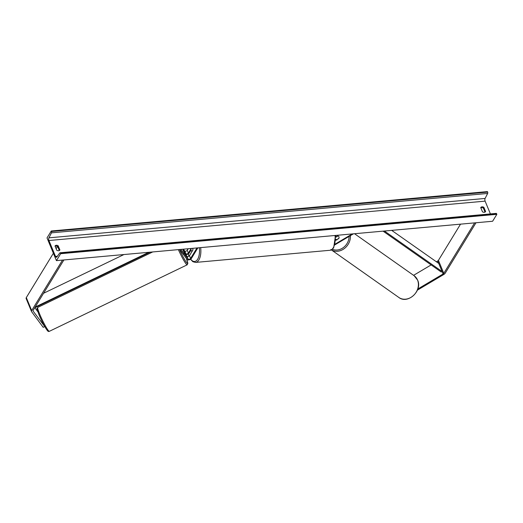 <?xml version="1.0" encoding="UTF-8"?>
<svg xmlns="http://www.w3.org/2000/svg" width="523" height="523" viewBox="0 0 523 523"><rect width="100%" height="100%" fill="white"/><g stroke="black" fill="none" stroke-linecap="round" stroke-linejoin="round"><path stroke-width="0.78" d="M335.681 240.358L338.799 238.508A2 1.68 -54.8 0 0 337.721 235.912L335.674 237.128M334.91 244.829L353.45 233.82M335.099 244.143L352.306 233.925M336.224 235.376L335.616 236.37M413.575 275.333L431.129 264.913M436.398 261.781L437.731 260.99A1.602 0.765 157.5 0 0 438.418 260.369L460.528 224.151M417.831 288.977L443.105 273.974A1.602 0.765 157.5 0 0 443.792 273.346L474.603 222.883M417.4 290.154L443.811 274.47A3.197 1.523 157.5 0 0 445.191 273.222L475.995 222.759M37.833 311.734L34.871 307.733M44.736 326.548L33.047 310.995A1.602 0.765 -22.5 0 1 33.001 310.917A1.602 0.765 -22.5 0 1 33.086 310.433L63.891 259.964M44.632 326.633L43.2 327.326L31.615 311.688A3.197 1.523 -22.5 0 1 31.524 311.531A3.197 1.523 -22.5 0 1 31.687 310.557L62.498 260.094M26.242 298.705A3.197 1.523 -22.5 0 1 26.15 298.548A3.197 1.523 -22.5 0 1 26.313 297.58L53.372 253.25M56.131 248.732L57.51 246.47M192.091 251.347L192.922 249.713A2 0.961 -95.2 0 0 192.693 248.333A2 0.961 84.8 0 1 192.909 250.007L189.45 255.669A1.399 0.667 -22.5 0 1 188.188 256.499A1.399 0.667 -22.5 0 1 186.979 256.381L183.318 250.863L183.011 249.883L185.907 253.786A1.399 0.667 157.5 0 0 187.11 253.903A1.399 0.667 157.5 0 0 188.378 253.073L191.189 248.471M197.864 247.869L191.47 258.349A2.399 1.144 -22.5 0 1 189.293 259.774A2.399 1.144 -22.5 0 1 187.227 259.571L179.768 249.504M196.994 247.948L190.594 258.427A1.399 0.667 -22.5 0 1 189.326 259.258A1.399 0.667 -22.5 0 1 188.123 259.14L180.906 249.399M188.195 248.745L187.234 250.314A1.399 0.667 -22.5 0 1 185.966 251.145A1.399 0.667 -22.5 0 1 184.763 251.027L183.39 249.177M191.072 250.007L189.248 252.995A2.399 1.144 157.5 0 1 185.619 254.544M191.359 248.458L190.973 249.092A2 0.961 -95.2 0 0 191.915 251.36M336.701 239.756L338.917 238.233A2 1.68 -54.8 0 0 337.976 235.965L335.688 237.324M335.727 239.037A2 1.68 -54.8 0 0 336.544 239.645M56.432 260.637L492.614 221.255L496.85 214.319L60.668 253.701L56.432 260.637L47.024 237.926L51.261 230.989L487.443 191.601L487.652 192.111A1 0.484 84.8 0 1 487.658 193.451L485.096 198.452A2 0.961 -95.2 0 0 485.115 201.139L490.404 213.92M480.833 207.84A2.497 1.837 -148.6 0 1 483.376 208.121L485.017 212.09M59.302 250.53L57.661 246.555A2.497 1.837 31.4 0 0 55.118 246.281M56.759 250.249A2.497 1.837 31.4 0 0 58.589 250.733A2.497 1.837 31.4 0 0 59.877 250.001A2.497 1.837 31.4 0 0 59.903 249.968L58.151 245.751A2.497 1.837 31.4 0 0 55.033 245.993A2.497 1.837 31.4 0 0 55.013 246.032L56.759 250.249M484.305 212.292A2.497 1.837 -148.6 0 1 482.474 211.815L480.729 207.592A2.497 1.837 -148.6 0 1 480.748 207.559A2.497 1.837 -148.6 0 1 483.867 207.311L485.619 211.527A2.497 1.837 -148.6 0 1 485.592 211.567A2.497 1.837 -148.6 0 1 484.305 212.292M51.261 230.989L51.47 231.493A1 0.484 84.8 0 1 51.476 232.84L48.914 237.834A2 0.961 -95.2 0 0 48.927 240.521L55.516 256.42A2 0.961 -95.2 0 0 56.399 257.257A2 0.961 -95.2 0 0 56.837 256.97L59.799 252.923A1 0.484 84.8 0 1 60.014 252.779A1 0.484 84.8 0 1 60.459 253.197L60.668 253.701M495.981 213.541A1 0.484 84.8 0 1 496.196 213.397A1 0.484 84.8 0 1 496.641 213.815L496.85 214.319M483.867 207.311L483.376 208.121M58.151 245.751L57.661 246.555M183.691 253.969L183.155 254.23L182.298 252.923M184.782 253.348L183.011 249.955L184.743 253.367M384.425 231.022L442.098 271.542L438.738 263.429L391.681 230.368M441.268 272.032L383.065 231.146M35.139 307.073L148.787 252.302M43.553 293.285L123.938 254.544M34.675 307.825L150.147 252.178M443.105 273.974L437.731 260.99M443.792 273.346L438.418 260.369M31.687 310.557L26.313 297.58M188.123 259.14L186.979 256.381M190.594 258.427L189.45 255.669M185.907 253.786L184.763 251.027M188.378 253.073L187.234 250.314M335.518 235.442L333.72 247.549C332.484 249.36 331.222 250.269 329.935 250.282A13.291 6.394 -95.2 0 0 333.203 247.837A13.291 6.394 -95.2 0 0 335.001 235.487M200.655 247.614A13.291 6.394 84.8 0 1 198.864 259.97A13.291 6.394 84.8 0 1 195.589 262.415L329.935 250.282M187.561 248.798A12.291 5.916 -95.2 0 0 187.62 249.68M188.339 253.851A12.291 5.916 -95.2 0 0 189.065 256.074M190.686 259.12A12.291 5.916 -95.2 0 0 197.655 259.238A12.291 5.916 -95.2 0 0 199.302 247.739M414.144 275.732L417.635 280.145C422.747 290.664 407.796 304.602 398.833 297.456A13.291 11.179 -54.8 0 0 413.503 295.475A13.291 11.179 -54.8 0 0 417.537 280.034A13.291 11.179 -54.8 0 0 414.144 275.732L354.542 233.722M350.384 235.644A13.291 11.179 125.2 0 1 344.258 248.602A13.291 11.179 125.2 0 1 331.353 249.876M332.353 249.203A12.291 10.342 -54.8 0 0 343.5 247.457A12.291 10.342 -54.8 0 0 349.083 236.416M48.927 240.521L485.115 201.139M55.516 256.42L57.36 256.257M51.47 231.493L487.652 192.111M60.459 253.197L496.641 213.815M48.914 237.834L485.096 198.452M51.476 232.84L487.658 193.451M37.78 307.393C37.205 309.76 35.688 305.19 39.055 314.924C42.049 321.88 44.782 327.045 47.266 330.425C47.953 331.399 48.639 331.7 49.325 331.334A13.291 1.386 -115.8 0 1 39.689 314.146A13.291 1.386 -115.8 0 1 37.78 307.393L152.703 251.949M39.088 314.97A12.291 1.281 64.2 0 0 45.109 327.163A12.291 1.281 64.2 0 0 48.109 330.268M178.376 249.628A13.291 1.386 64.2 0 0 187.169 264.828L49.325 331.334M186.286 258.303A12.291 1.281 -115.8 0 1 186.554 262.585A12.291 1.281 -115.8 0 1 179.533 249.523M26.15 298.548L31.524 311.531M187.437 248.811L187.515 249.857M188.221 253.93L188.927 256.165M190.483 259.251L192.915 261.729L195.589 262.415M398.833 297.456L330.843 249.536M336.904 239.998L336.112 239.436M496.196 213.397L60.014 252.779M186.306 258.329L187.849 263.35L187.169 264.828"/></g></svg>
